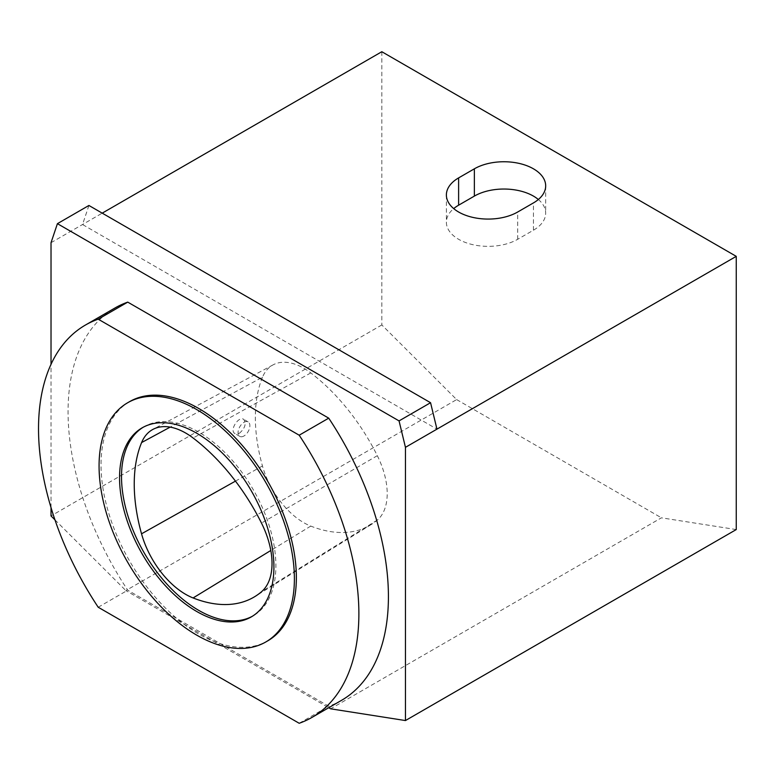 <?xml version="1.0" encoding="UTF-8"?>
<svg xmlns="http://www.w3.org/2000/svg" width="775" height="775" viewBox="0 0 775 775"><rect width="100%" height="100%" fill="white"/><g stroke="black" fill="none" stroke-linecap="round" stroke-linejoin="round"><path stroke-width="0.58" stroke-dasharray="3.88 2.91" d="M143.142 427.277A109.159 63.027 60 0 1 144.121 426.696A109.159 63.027 60 0 1 198.7 432.101A109.159 63.027 60 0 1 270.01 528.288A109.159 63.027 60 0 1 253.28 615.757A109.159 63.027 60 0 1 252.282 616.309M88.922 205.472L82.528 224.517L436.955 429.147M262.512 377.183A151.745 87.614 60 0 0 262.454 465.978A62.63 36.163 -120 0 0 310.765 526.089A151.745 87.614 -120 0 0 371.118 524.607A151.745 87.614 -120 0 0 377.357 520.054A62.63 36.163 -120 0 0 377.318 455.681A151.745 87.614 -120 0 0 310.794 372.92A62.63 36.163 -120 0 0 273.091 364.86A62.63 36.163 -120 0 0 262.512 377.183L170.161 427.122M51.024 242.701L102.222 213.144M129.638 401.615A138.115 79.747 -120 0 0 129.638 561.1A138.115 79.747 -120 0 0 267.762 640.838M243.989 435.967A8.351 4.824 -60 0 1 239.814 436.383A8.351 4.824 -60 0 1 239.814 426.734A8.351 4.824 -60 0 1 248.165 421.91A8.351 4.824 -60 0 1 249.443 428.604A8.351 4.824 -60 0 1 243.989 435.967M239.359 433.293C245.162 428.188 246.566 423.508 243.573 419.256L243.563 419.256C238.584 415.787 228.945 430.697 234.999 433.603L239.359 433.293M538.344 199.504A41.773 24.112 180 0 1 545.678 213.144A41.773 24.112 180 0 1 533.442 230.204L517.69 239.291A41.773 24.112 180 0 1 472.169 244.522A41.773 24.112 180 0 1 446.381 222.241A41.773 24.112 180 0 1 453.704 208.601M381.823 51.722L381.823 324.948L456.649 399.59L125.85 590.579L328.745 707.72M54.957 519.851L125.85 590.579M381.823 324.948L51.024 515.927M736.25 529.567L661.424 517.816L330.625 708.805M299.189 723.278L328.726 706.228L127.749 590.192A226.532 130.791 60 0 1 114.971 307.995M98.212 607.242L127.749 590.192M341.504 700.358A226.532 130.791 60 0 1 328.726 706.228M51.024 507.606L51.024 364.327M456.649 399.59L661.424 517.816M310.794 372.92L193.12 438.011M377.318 455.681L261.485 523.067M262.454 465.978L235.464 481.12M310.765 526.089L270.804 550.492M377.357 520.054L261.524 591.742M517.69 239.291L517.69 212.011M533.442 230.204L533.442 202.914M273.091 364.86L152.888 429.418M144.121 426.696L142.154 427.829M253.28 615.757L251.313 616.9M248.165 421.91L243.563 419.256M239.814 436.383L234.999 433.603M371.118 524.607L255.111 596.43M446.381 194.961L446.381 222.241M545.678 185.864L545.678 213.144"/><path stroke-width="1.16" d="M252.282 616.309A109.159 63.027 60 0 1 144.121 552.74A109.159 63.027 60 0 1 143.142 427.277M261.524 591.742A66.834 38.585 -120 0 0 261.485 523.067A155.94 90.036 -120 0 0 193.12 438.011A66.834 38.585 -120 0 0 152.888 429.418A66.834 38.585 -120 0 0 141.602 442.564A155.94 90.036 -120 0 0 141.534 533.81A66.834 38.585 -120 0 0 193.091 597.951A155.94 90.036 -120 0 0 255.111 596.43A155.94 90.036 -120 0 0 261.524 591.742M436.955 429.147L430.561 402.709L399.057 420.903L405.451 447.33L736.25 256.351L736.25 529.567L405.451 720.556L330.625 708.805L328.745 707.72M51.024 364.327L51.024 242.701L57.418 223.665L88.922 205.472L430.561 402.709M273.914 566.922A109.159 63.027 60 0 1 251.313 616.9A109.159 63.027 60 0 1 142.154 553.873A109.159 63.027 60 0 1 142.154 427.829A109.159 63.027 60 0 1 196.734 433.235A109.159 63.027 60 0 1 273.914 566.922M102.222 213.144L381.823 51.722L736.25 256.351M458.616 177.901L474.368 168.814A41.773 24.112 180 0 1 519.889 163.583A41.773 24.112 180 0 1 545.678 185.864A41.773 24.112 180 0 1 533.442 202.914L517.69 212.011A41.773 24.112 180 0 1 472.169 217.242A41.773 24.112 180 0 1 446.381 194.961A41.773 24.112 180 0 1 458.616 177.901L458.616 205.191L474.368 196.094A41.773 24.112 180 0 1 538.344 199.504M98.212 607.242A226.532 130.791 60 0 1 85.434 325.045A226.532 130.791 60 0 1 98.212 319.174L299.189 435.211A226.532 130.791 60 0 1 311.967 717.408A226.532 130.791 60 0 1 299.189 723.278L98.212 607.242M265.786 641.981L267.762 640.838A138.115 79.747 -120 0 0 288.93 530.168A138.115 79.747 -120 0 0 198.7 408.454A138.115 79.747 -120 0 0 129.638 401.615L127.672 402.748A138.115 79.747 -120 0 0 127.672 562.233A138.115 79.747 -120 0 0 265.786 641.981A138.115 79.747 -120 0 0 294.393 578.751A138.115 79.747 -120 0 0 196.734 409.588A138.115 79.747 -120 0 0 127.672 402.748M453.704 208.601A41.773 24.112 180 0 1 458.616 205.191M51.024 507.606L51.024 515.927L54.957 519.851M85.434 325.045L114.971 307.995A226.532 130.791 60 0 1 127.749 302.124L328.726 418.151A226.532 130.791 60 0 1 341.504 700.358L311.967 717.408M98.212 319.174L127.749 302.124M405.451 720.556L405.451 447.33M299.189 435.211L328.726 418.151M57.418 223.665L399.057 420.903M170.161 427.122L141.602 442.564M235.464 481.12L141.534 533.81M270.804 550.492L193.091 597.951M474.368 196.094L474.368 168.814"/></g></svg>

